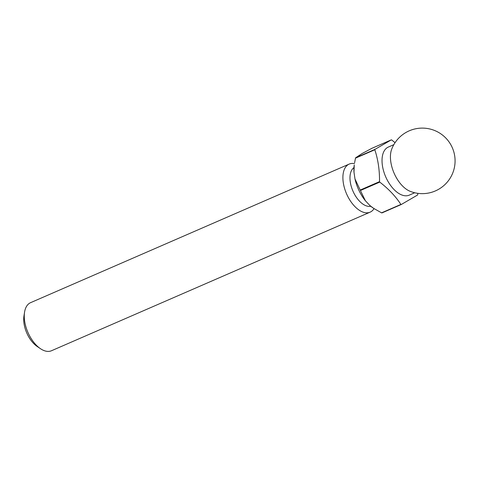 <?xml version="1.0" encoding="UTF-8"?>
<svg xmlns="http://www.w3.org/2000/svg" width="479" height="479" viewBox="0 0 479 479"><rect width="100%" height="100%" fill="white"/><g stroke="black" fill="none" stroke-linecap="round" stroke-linejoin="round"><path stroke-width="0.72" d="M391.672 149.238A26.213 14.286 66.5 0 0 394.085 173.147A26.213 14.286 66.5 0 0 409.928 191.217A32.77 32.77 0 0 0 451.541 146.071A32.77 32.77 0 0 0 391.672 149.238M414.73 192.756L409.246 195.139A26.213 14.286 -113.5 0 1 386.026 177.559A26.213 14.286 -113.5 0 1 387.517 147.472A26.213 14.286 -113.5 0 1 388.331 147.065L393.816 144.676M374.913 149.406L355.586 157.819A35.171 19.166 -113.5 0 0 355.49 158.16L374.817 149.753A35.171 19.166 66.5 0 1 374.913 149.406L391.355 139.844A35.171 19.166 66.5 0 1 391.666 139.952L395.055 142.676M374.817 149.753C378.081 159.651 379.649 170.279 379.53 181.649A35.171 19.166 66.5 0 0 379.745 182.104C388.487 188.81 395.54 196.252 400.899 204.431A35.171 19.166 66.5 0 0 401.21 204.539L417.652 194.971A35.171 19.166 66.5 0 0 417.748 194.63L417.748 193.324M391.355 139.844L372.027 148.25L362.178 153.484L355.586 157.819M379.53 181.649L360.202 190.055L354.981 178.93L353.987 172.206A30.8 16.783 -113.5 0 1 354.25 164.944L353.987 172.206M355.49 158.16L354.598 162.764M379.745 182.104L360.418 190.51A35.171 19.166 -113.5 0 1 360.202 190.055M400.899 204.431L381.565 212.838L373.662 208.371L369.86 205.491L365.399 200.779A30.8 16.783 -113.5 0 1 354.981 178.93M360.418 190.51L365.399 200.779M401.21 204.539L381.883 212.945A35.171 19.166 -113.5 0 1 381.565 212.838M373.662 208.371L372.925 207.874A30.8 16.783 -113.5 0 1 369.86 205.491M370.764 206.257A21.19 11.55 -113.5 0 1 352.927 191.049A21.19 11.55 -113.5 0 1 353.963 167.626M354.466 163.614A26.213 14.286 66.5 0 0 349.197 164.081A26.213 14.286 66.5 0 0 348.383 164.495A26.213 14.286 66.5 0 0 346.892 194.582A26.213 14.286 66.5 0 0 370.111 212.161A26.213 14.286 66.5 0 0 370.92 211.748A26.213 14.286 66.5 0 0 374.045 208.628M370.111 212.161L51.481 350.748A26.213 14.286 -113.5 0 1 40.458 348.682A26.213 14.286 -113.5 0 1 24.567 312.146A26.213 14.286 -113.5 0 1 29.758 303.087A26.213 14.286 -113.5 0 1 30.572 302.674L349.197 164.081M40.458 348.682L37.194 346.485A21.842 11.903 -113.5 0 1 23.95 316.032L24.567 312.146"/></g></svg>
